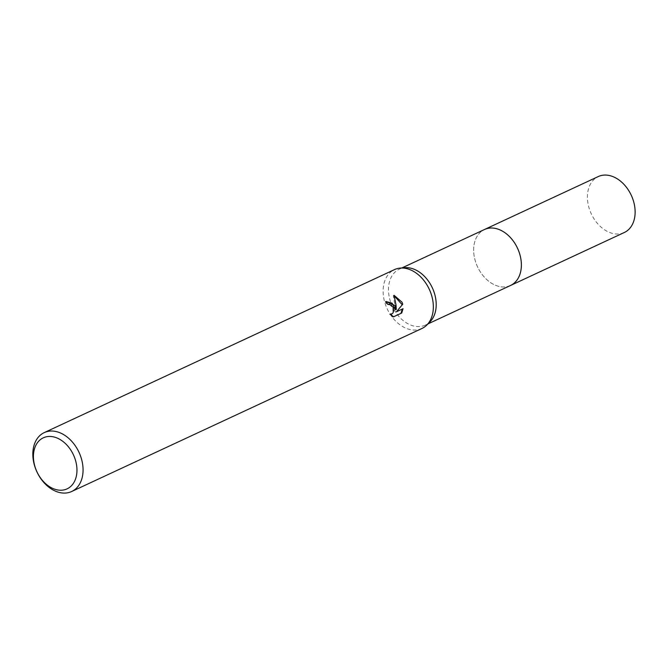 <?xml version="1.0" encoding="UTF-8"?>
<svg xmlns="http://www.w3.org/2000/svg" width="668" height="668" viewBox="0 0 668 668"><rect width="100%" height="100%" fill="white"/><g stroke="black" fill="none" stroke-linecap="round" stroke-linejoin="round"><path stroke-width="0.5" stroke-dasharray="3.34 2.5" d="M510.527 285.47A30.862 22.044 65 0 1 496.24 285.57A30.862 22.044 65 0 1 477.403 266.549A30.862 22.044 65 0 1 475.207 240.38A30.862 22.044 65 0 1 484.484 229.516M510.16 285.637A30.862 22.052 65 0 1 496.249 285.578A30.862 22.052 65 0 1 477.411 266.549A30.862 22.052 65 0 1 475.207 240.371A30.862 22.052 65 0 1 484.116 229.683M430.042 321.801A30.862 22.044 65 0 1 425.366 325.099A30.862 22.044 65 0 1 392.25 306.186A30.862 22.044 65 0 1 399.33 269.146A30.862 22.044 65 0 1 404.858 267.701M421.934 328.489A32.481 23.205 65 0 1 387.064 308.574A32.481 23.205 65 0 1 394.521 269.596M385.987 301.519L385.227 301.802A31.396 22.436 65 0 1 387.064 304.717L390.145 304.959L392.692 307.823L393.026 311.714L391.131 314.269M392.859 317.125L393.586 316.791L392.859 317.125L389.527 314.403L390.246 314.085M385.227 301.802L385.954 301.468M394.262 295.924L393.327 295.623L395.565 309.793M390.563 314.444L389.527 314.411M402.303 309.059L395.723 312.115M402.311 309.042L403.029 308.725M393.327 295.623L394.062 295.289M510.001 285.712A30.87 22.052 65 0 1 477.52 266.791A30.87 22.052 65 0 1 483.966 229.759M624.112 232.606A30.862 22.044 65 0 1 591.28 213.844A30.862 22.044 65 0 1 598.077 176.653M427.963 323.896L425.366 325.099M386.037 301.435L385.311 301.761M401.919 267.943L399.33 269.146"/><path stroke-width="1" d="M401.919 267.943L484.484 229.516A30.862 22.044 65 0 1 517.608 248.429A30.862 22.044 65 0 1 510.527 285.47A30.87 22.052 65 0 1 510.36 285.553A30.87 22.052 65 0 1 510.001 285.712M484.116 229.683A30.862 22.052 65 0 1 517.616 248.429A30.862 22.052 65 0 1 510.16 285.637M44.238 432.613L394.521 269.596A32.481 23.205 65 0 1 400.349 268.068L404.858 267.701A30.862 22.044 65 0 1 432.446 288.067A30.862 22.044 65 0 1 430.042 321.801L426.852 325.015A32.481 23.205 65 0 1 421.934 328.489L71.651 491.514A32.481 23.205 65 0 1 36.79 471.6A32.481 23.205 65 0 1 44.238 432.613A32.481 23.205 65 0 1 79.108 452.528A32.481 23.205 65 0 1 71.651 491.514M400.349 268.068A32.481 23.205 65 0 1 429.382 289.503A32.481 23.205 65 0 1 426.852 325.015M395.047 305.493L396.274 309.476L396.015 305.034L394.062 295.289L402.053 302.228L402.737 304.216L396.441 311.789L403.029 308.725L401.727 313.008L393.594 316.799L390.246 314.085L391.849 313.943L393.018 312.958L393.886 309.468L393.402 307.505L389.536 304.182L387.774 304.391A32.481 23.205 -115 0 0 385.954 301.468L395.047 305.493M73.538 455.075A28.148 20.115 65 0 1 66.917 488.934A28.148 20.115 65 0 1 36.857 471.608A28.148 20.115 65 0 1 43.478 437.74A28.148 20.115 65 0 1 73.538 455.075M393.586 316.791L401.727 313.016M385.987 301.519L392.108 303.18L395.565 309.793L396.274 309.476M391.849 313.943L390.563 314.444M400.984 313.342L402.303 309.059M396.441 311.789L402.737 304.216M402.027 304.533L394.262 295.924M598.077 176.653A30.862 22.044 65 0 1 598.252 176.569A30.862 22.044 65 0 1 598.428 176.486A30.862 22.044 65 0 1 631.318 195.365A30.862 22.044 65 0 1 624.288 232.522A30.862 22.044 65 0 1 624.112 232.606M483.966 229.759A30.87 22.052 65 0 1 484.492 229.5A30.87 22.052 65 0 1 484.659 229.425A30.87 22.052 65 0 1 517.566 248.304A30.87 22.052 65 0 1 510.536 285.478L427.963 323.896M624.288 232.522L510.536 285.478M598.252 176.569L484.492 229.5"/></g></svg>
